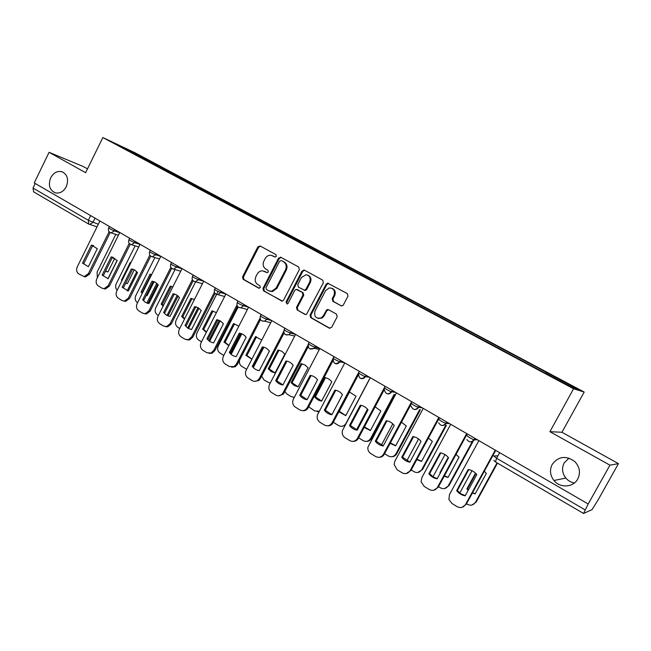 <?xml version="1.0" encoding="UTF-8"?>
<svg xmlns="http://www.w3.org/2000/svg" width="651" height="651" viewBox="0 0 651 651"><rect width="100%" height="100%" fill="white"/><g stroke="black" fill="none" stroke-linecap="round" stroke-linejoin="round"><path stroke-width="0.98" d="M276.341 256.339L275.902 254.59L260.18 246.005L257.861 246.875L242.546 276.83L243.149 279.312L258.691 288.124L260.319 287.539L259.887 285.789L257.861 284.642C255.176 282.705 254.525 280.036 255.9 276.642L257.178 274.144C258.431 271.923 260.213 270.816 262.532 270.824L267.154 272.696L268.318 271.963L267.886 270.214L265.844 269.083C263.142 267.162 262.483 264.501 263.867 261.1L265.152 258.585C266.609 256.087 268.635 254.997 271.231 255.314L275.015 257.055L276.341 256.339M552.203 464.415C549.477 469.981 550.054 475.344 553.944 480.503C559.99 488.323 573.36 487.558 577.746 479.014C580.708 472.764 579.764 466.995 574.923 461.689C566.101 455.277 558.534 456.18 552.203 464.415M568.974 458.101L564.157 462.967C561.593 468.191 562.147 473.22 565.809 478.054C568.087 480.707 570.935 482.35 574.361 483.001M50.68 177.796C48.019 185.25 49.606 190.287 55.441 192.899C59.925 193.656 63.538 191.597 66.28 186.715C68.9 179.521 67.468 174.525 61.975 171.726C57.321 170.676 53.553 172.702 50.68 177.796M340.888 305.767L342.727 305.661L343.386 304.912L347.968 296.156L347.276 293.552L327.608 283.152L326.118 284.21L310.071 315.06L310.73 317.647L329.194 328.12L331.676 327.298L337.185 316.768L336.502 314.148L328.519 309.689L326.843 309.713L323.335 315.735L321.488 317.769C316.06 319.104 313.896 316.858 314.978 311.032L325.565 290.704L329.146 287.945C333.67 288.157 335.281 290.623 333.979 295.334L332.205 298.736L332.881 301.332L341.466 305.962M573.572 388.769L549.9 431.678L609.93 465.164L588.187 503.988L34.243 182.915L49.085 152.31L85.631 172.694L102.842 137.532L573.572 388.769L584.191 392.04L135.156 152.847L102.842 137.532M299.362 269.579L298.719 267.04L280.874 257.308L278.514 258.17L262.98 288.401L263.598 290.916L282.371 301.071L283.608 300.078L299.362 269.579M304.448 270.173L322.709 280.142L323.384 282.713L306.475 314.4L304.937 314.36L297.173 309.957L296.522 307.394L302.959 294.976L302.308 292.413L296.181 289.37L294.773 290.403L288.116 303.285L287.294 303.968L285.992 302.08L302.04 271.044L304.448 270.173M609.93 465.164L618.45 463.642L598.057 500.009L592.011 509.66L583.54 513.46L588.187 503.988M87.503 168.869L83.328 166.55L49.085 152.31M618.45 463.642L561.943 432.272L584.191 392.04M33.665 191.858L33.014 188.049L88.365 220.315L98.293 224.27M35.227 183.484L33.014 188.049M135.343 154.499L113.925 142.935L129.704 150.405L150.747 161.619L149.836 162.229M545.693 373.259L546.344 372.453L547.182 372.746L150.747 161.619M546.344 372.453L577.811 389.217L572.498 387.557L539.207 369.963L135.335 154.352M549.9 431.678L561.943 432.272M152.358 163.572L152.839 162.612M129.704 150.405L129.5 151.244M275.153 257.072L272.484 255.745M264.306 271.255L267.211 272.696M260.473 246.168L258.675 247.201L243.384 277.106L243.987 279.588L259.293 288.263M281.126 257.446L279.303 258.48L263.793 288.662L264.412 291.168L281.956 301.112M281.313 260.571L279.653 261.173L265.999 287.734L266.438 289.492L268.594 290.712L271.654 291.306L276.138 288.027L285.52 269.807C286.92 266.365 286.237 263.688 283.486 261.759L281.842 260.774M269.937 291.225L272.46 291.567L276.935 288.287L276.138 288.027M282.095 260.872L284.267 262.068C287.018 263.989 287.693 266.666 286.302 270.1L276.935 288.287M305.677 314.571L297.173 309.957M297.401 289.638L303.065 292.673L303.716 295.228L297.295 307.622L297.938 310.185M304.66 270.287L302.796 271.329L286.774 302.324L287.083 304.009M309.656 282.062C310.966 278.018 309.738 275.568 305.97 274.706L301.429 277.538L297.759 284.633L298.41 287.181L304.595 290.216L305.962 289.182L309.656 282.062L310.405 282.331C311.674 278.897 310.787 276.504 307.736 275.145M304.302 290.289L305.352 290.476L306.719 289.443L305.962 289.182M310.405 282.331L306.719 289.443M331.929 288.287C335.062 289.671 335.981 292.104 334.695 295.587L332.921 298.988L333.597 301.576L341.531 305.97M318.087 318.453L322.221 317.989L324.068 315.955L323.335 315.735M328.56 309.713L326.778 310.763L324.068 315.955M328.747 283.437L326.843 284.487L310.82 315.279L311.479 317.859L329.959 328.34M114.828 258.162L107.985 271.931L105.486 271.272M115.788 234.409L97.097 272.102L97.349 277.733M107.976 278.709L117.099 260.367M105.633 270.979L107.334 271.849M91.392 245.142L97.308 248.658L88.373 266.715L82.506 263.142L91.392 245.142L93.654 245.663M92.702 245.533L83.824 263.5L82.506 263.142M110.198 232.553L89.659 274.038L85.476 276.927L83.987 276.594M99.92 220.982L77.249 266.91C76.086 269.864 76.566 272.167 78.681 273.835L84.158 276.594L88.349 273.697L89.659 274.038M109.132 231.715L88.349 273.697M130.965 262.565L130.257 262.475L121.477 280.085L121.924 280.695M134.285 269.758L127.352 283.641L125.61 283.275M135.131 245.858L116.252 283.746C115.186 286.294 115.496 288.442 117.188 290.183M127.189 290.81L136.775 271.662M125.7 283.104L126.75 283.559M122.144 280.264L121.477 280.085M151.707 274.51L150.039 274.185L141.121 291.965L142.268 293.324M154.108 281.688L147.126 295.595L146.223 295.456M154.881 257.568L135.807 295.644C134.643 298.557 135.139 300.86 137.312 302.544L137.564 302.707M146.849 303.057L156.81 283.307M150.039 274.185L151.211 274.519L142.317 292.258L142.602 292.657M157.688 284.194L147.989 303.399M142.317 292.258L141.121 291.965M112.452 257.283L111.175 256.909L117.196 260.506L108.131 278.726L102.134 275.08L111.158 256.909L113.355 257.405M112.436 257.283L103.428 275.414L102.134 275.08M130.249 244.247L109.409 286.115L105.332 289.011L103.704 288.702M119.792 232.497L96.787 278.864C95.607 281.842 96.096 284.186 98.26 285.887L101.947 288.157L104.038 288.71L108.123 285.797L109.409 286.115M129.248 243.344L108.123 285.797M131.347 268.928L134.798 270.035L137.524 272.606L128.32 291.005L122.193 287.278L131.347 268.928L133.479 269.4M132.601 269.278L123.462 287.587L122.193 287.278M150.747 256.177L129.582 298.451L125.651 301.356L123.853 301.079M140.095 244.263L116.749 291.078C115.544 294.089 116.057 296.457 118.27 298.191L122.03 300.51L124.382 301.071L128.328 298.158L129.582 298.451M149.82 255.2L128.328 298.158M172.849 286.831L170.228 286.147L161.188 304.09L163.116 306.125M175.038 269.538L155.768 307.785C154.588 310.73 155.109 313.066 157.322 314.783L158.413 315.45M166.99 315.458L177.218 295.302M170.228 286.147L171.376 286.456L162.351 304.367L163.377 305.604M178.138 296.034L168.007 315.906M162.351 304.367L161.188 304.09M194.413 299.533L190.865 298.37L181.678 316.484L184.485 319.112M195.625 281.777L176.169 320.186C174.973 323.165 175.501 325.524 177.764 327.282L179.733 328.478M187.618 328.031L198.026 307.654M190.865 298.37L191.98 298.654L182.817 316.736L184.681 318.721M198.97 308.248L188.521 328.56M182.817 316.736L181.678 316.484M216.409 312.626L211.941 310.852L202.616 329.137L206.383 332.287M218.077 291.493L197.001 332.856C195.788 335.867 196.342 338.26 198.653 340.05L201.525 341.808M208.759 340.782L219.224 320.382M211.941 310.852L213.023 311.121L203.722 329.365L206.522 332.002M220.193 320.845L209.565 341.384M203.722 329.365L202.616 329.137M151.984 281.216L155.499 282.355L158.291 284.967L148.949 303.545L147.899 303.374L144.994 302.08L142.691 299.737L151.984 281.216L154.027 281.655M153.205 281.541L143.928 300.03L142.691 299.737M171.701 268.35L150.202 311.064L146.459 313.953L144.449 313.725M160.846 256.291L137.141 303.553C135.929 306.597 136.45 308.997 138.712 310.771L142.561 313.139L145.222 313.692L148.973 310.796L150.202 311.064M170.855 267.309L148.973 310.796M173.076 293.772L176.673 294.944L179.521 297.613L170.033 316.37L168.967 316.191L165.997 314.856L163.637 312.472L173.076 293.772L175.013 294.179M174.265 294.081L164.841 312.74L163.637 312.472M193.144 280.768L171.278 323.954L167.787 326.802L165.517 326.656M182.052 268.586L157.981 316.305C156.753 319.381 157.29 321.822 159.601 323.62L163.539 326.045L166.583 326.566L170.082 323.71L171.278 323.954M192.37 279.653L170.082 323.71M194.641 306.613L198.311 307.817L201.232 310.535L191.597 329.479L191.044 329.406L187.936 328.234L185.047 325.5L194.641 306.613L196.456 306.987M195.796 306.898L186.227 325.744L185.047 325.5M215.074 293.446L192.826 337.137L189.669 339.895L187.057 339.871M203.739 281.151L179.285 329.349C178.04 332.449 178.602 334.923 180.962 336.762L184.99 339.236L188.489 339.684L191.663 336.917L192.826 337.137M214.391 292.258L191.663 336.917M238.86 326.127L233.481 323.612L224.017 342.068L228.835 345.657M238.144 307.06L218.297 345.803C217.068 348.838 217.629 351.271 219.997 353.094L223.814 355.43M230.421 353.721L240.846 333.483M233.481 323.612L234.531 323.856L225.083 342.28L228.924 345.478M241.83 333.825L231.146 354.396M225.083 342.28L224.017 342.068M216.693 319.739L220.445 320.984L223.431 323.759L213.642 342.89L213.08 342.808L209.907 341.604L206.953 338.813L216.693 319.739L218.37 320.072M217.816 319.999L208.092 339.033L206.953 338.813M237.517 306.385L214.863 350.612L212.12 353.224L209.093 353.387M225.913 294.008L201.078 342.678C199.808 345.811 200.386 348.326 202.811 350.205L206.92 352.736L210.981 353.037L213.731 350.417L214.863 350.612M236.94 305.099L213.731 350.417M261.767 340.058L255.493 336.648L245.883 355.291L251.872 359.222M239.641 360.06C238.998 362.802 239.723 364.926 241.814 366.432L246.664 369.304M255.493 336.648L256.518 336.868L246.924 355.47L251.913 359.14M263.883 347.219L253.28 367.587M246.924 355.47L245.883 355.291M239.251 333.174C242.066 333.524 244.361 334.891 246.143 337.275L236.199 356.602C233.392 356.219 231.105 354.828 229.347 352.435L239.251 333.174L240.756 333.458M240.341 333.402L230.462 352.63L229.347 352.435M260.498 319.592L237.403 364.405L235.19 366.749L231.658 367.213M248.601 307.158L223.366 356.317C222.081 359.482 222.675 362.029 225.148 363.95L229.364 366.537L234.083 366.586L236.305 364.235L237.403 364.405M260.026 318.193L236.305 364.235M278.01 349.986L268.245 368.808L271.272 371.615L275.08 372.942L284.886 354.063L281.826 351.271L278.01 349.986L278.986 350.181L269.245 368.962L275.088 372.909M261.678 376.18L264.119 380.07L270.157 383.284M269.245 368.962L268.245 368.808M262.329 346.91C265.201 347.284 267.561 348.684 269.392 351.117L259.277 370.639C256.404 370.232 254.069 368.808 252.271 366.375L262.329 346.91L263.639 347.154M263.378 347.121L253.337 366.537L252.271 366.375M284.031 333.06L260.473 378.508L258.878 380.436L254.753 381.364M281.883 301.112L281.224 300.908M271.809 320.609L246.168 370.264C244.857 373.471 245.476 376.05 248.015 378.011L252.319 380.664C254.175 381.698 256.006 381.576 257.812 380.306L259.407 378.369L260.473 378.508M305.221 289.98L304.961 290.492M283.706 331.505L259.407 378.369M301.031 363.624L291.111 382.633L294.203 385.49L298.101 386.857L308.069 367.791L304.937 364.942L301.031 363.624L301.974 363.787L292.071 382.755L298.125 386.808M284.821 391.511L286.92 394.01L291.217 396.638L294.358 397.297M294.293 397.419L293.731 397.338M292.071 382.755L291.111 382.633M285.952 360.98C288.889 361.37 291.298 362.802 293.178 365.276L282.9 385.001C279.963 384.57 277.57 383.113 275.723 380.64L285.952 360.98L287.018 361.159M286.961 361.15L276.756 380.77L282.925 384.944M327.274 310.145L327.616 309.485M308.151 346.796L284.072 392.944L283.161 394.246L278.416 395.841M295.57 334.378L269.498 384.546C268.171 387.784 268.806 390.405 271.41 392.407L275.812 395.116C278.091 396.321 280.199 395.995 282.143 394.14L283.055 392.838L284.072 392.944M308.021 344.973L283.055 392.838M275.723 380.64L276.756 380.77M324.58 377.572L314.498 396.768C316.345 399.209 318.73 400.65 321.651 401.089L331.782 381.836C329.902 379.395 327.502 377.979 324.58 377.572L325.158 377.661M308.712 406.826L314.653 410.96L319.381 411.188M325.476 377.718L315.426 396.866L321.684 401.024M319.136 411.652L317.346 411.684M315.426 396.866L314.498 396.768M311.097 375.537L300.729 395.344L307.126 399.633M332.881 360.792L307.988 408.161C306.637 410.106 304.863 410.936 302.658 410.667M299.737 395.238C301.633 397.761 304.082 399.25 307.085 399.706L317.533 379.777C315.605 377.263 313.139 375.79 310.136 375.375L299.737 395.238L300.729 395.344M319.885 348.472L293.381 399.161C292.039 402.432 292.698 405.093 295.351 407.135L299.867 409.918C302.65 411.294 305.034 410.691 307.012 408.087L308.24 407.729M340.53 360.442L339.838 361.753C338.178 361.484 331.408 357.554 333.369 358.001L334.053 356.683L333.328 357.993M333.198 358.237L307.264 407.656M310.136 375.375L310.73 375.464M338.845 411.774L345.746 415.655L356.04 396.207L349.327 391.943M333.312 422.247L338.626 425.616C341.612 427.04 344.062 426.315 345.958 423.443L369.15 379.679M349.522 391.983L339.309 411.302L345.795 415.566M344.94 425.567L341.539 426.364M335.802 390.274L325.272 410.26L331.896 414.663M358.27 375.009L332.986 422.865C331.709 425.038 329.886 426.031 327.51 425.844M324.32 410.187C326.265 412.758 328.771 414.288 331.847 414.76L342.475 394.628C340.497 392.065 337.967 390.559 334.899 390.12L324.32 410.187L325.272 410.26M344.794 362.908L317.834 414.126C316.476 417.429 317.151 420.131 319.877 422.222L324.499 425.07C327.575 426.543 330.09 425.795 332.051 422.825L332.986 422.865M359.271 371.306L332.051 422.825M364.145 427.447L370.411 430.563L380.876 410.919L375.106 406.834M367.481 409.17L356.488 429.863M358.62 437.838L363.16 440.613C366.22 442.078 368.718 441.362 370.647 438.457L394.115 394.457M364.438 426.901L370.468 430.449M394.897 394.563L371.477 438.465C370.289 440.491 368.572 441.459 366.326 441.378M361.102 405.37L350.409 425.534L357.277 430.067M384.383 389.404L358.335 438.367C357.098 440.467 355.324 441.468 353.005 441.378M349.506 425.502C351.499 428.122 354.071 429.684 357.212 430.189L368.027 409.845C365.992 407.225 363.404 405.687 360.263 405.223L349.506 425.502L350.409 425.534M370.305 377.694L342.434 430.531C341.718 433.55 342.572 435.934 344.989 437.675L349.725 440.589C352.875 442.102 355.446 441.362 357.448 438.359L358.335 438.367M385.14 386.295L357.448 438.359M390.12 443.396L395.662 445.829L406.305 425.982L401.472 422.198M392.765 423.834L381.323 445.235M384.595 453.714L388.273 455.969C391.406 457.474 393.961 456.758 395.93 453.828L419.651 409.642M390.372 442.932L395.735 445.691M420.383 409.715L396.711 453.804C395.572 455.741 393.92 456.717 391.747 456.742M387.028 420.831L376.156 441.191L383.284 445.845M411.432 403.604L384.302 454.252C383.13 456.27 381.421 457.279 379.175 457.287M375.301 441.191C377.352 443.86 379.989 445.463 383.203 445.992L394.205 425.428C392.122 422.768 389.469 421.189 386.246 420.692L375.301 441.191L376.156 441.191M396.443 392.846L367.856 447.335C367.644 449.987 368.596 452.046 370.728 453.503L375.578 456.489C378.801 458.052 381.437 457.311 383.472 454.284L384.302 454.252M411.652 401.659L383.472 454.284M416.795 459.647L421.522 461.461L432.345 441.402L428.439 438.05M418.593 438.961L406.802 460.875M411.212 469.989L413.995 471.69C417.201 473.236 419.805 472.528 421.815 469.574L445.764 425.266M417.014 459.24L421.604 461.299M446.44 425.298L422.548 469.509L417.828 472.455M413.605 436.675L402.546 457.23L409.935 462.015M439.392 417.747L410.919 470.535L406.045 473.586M401.748 457.271C403.848 459.988 406.55 461.632 409.845 462.194L421.042 441.411C418.902 438.693 416.184 437.073 412.889 436.552L401.748 457.271L402.546 457.23M423.24 408.38L394.84 461.242L394.091 464.432L397.094 469.729L402.074 472.789C405.378 474.392 408.063 473.668 410.138 470.6L410.919 470.535M438.823 417.413L410.138 470.6M448.222 457.376L439.962 472.61L440.288 473.025M444.202 476.207L448.01 477.476L459.028 457.205L456.042 454.406M444.991 454.569L432.948 476.801M438.514 486.679L440.345 487.794C443.624 489.381 446.293 488.689 448.336 485.703L473.44 439.563M444.389 475.848L448.108 477.289M473.082 441.37L449.011 485.597L444.609 488.535M440.548 472.545L439.962 472.61M440.841 452.925L429.603 473.676L433.021 476.849L437.269 478.599M467.198 433.859L438.213 487.225L433.656 490.26M428.854 473.757C431.019 476.532 433.786 478.208 437.155 478.802L448.555 457.791C446.358 455.025 443.567 453.365 440.19 452.811L428.854 473.757L429.603 473.676M450.704 424.297L421.799 477.736L421.124 481.797L424.135 486.362L429.237 489.503C432.622 491.147 435.373 490.431 437.48 487.339L438.213 487.225M466.686 433.566L437.48 487.339M475.499 473.163L466.905 488.893L468.175 490.333M472.357 493.092L475.149 493.881L486.362 473.399L484.295 471.275M471.975 470.673L459.785 493.019M466.507 503.784L467.337 504.297C470.706 505.933 473.423 505.241 475.507 502.23L497.063 462.894M475.873 473.537L467.54 488.787L468.443 489.845M472.528 492.774L475.271 493.67M497.478 463.138L476.133 502.084L472.13 504.964M467.54 488.787L466.905 488.893M468.769 469.591L457.344 490.537L460.892 493.808L465.294 495.606M495.72 450.386L466.197 504.346L462.047 507.332M456.652 490.659C458.874 493.491 461.714 495.216 465.172 495.834L476.776 474.595C474.514 471.772 471.658 470.071 468.199 469.485L456.652 490.659L457.344 490.537M478.876 440.629L449.442 494.654L448.913 499.455L451.859 503.418L457.092 506.641C460.558 508.333 463.374 507.617 465.53 504.492L466.197 504.346M495.273 450.134L465.53 504.492M497.95 455.765L493.775 456.009L496.583 458.255L585.135 509.871M95.038 218.15L92.914 222.463L89.635 224.416L88.65 224.042L88.365 220.315L90.676 215.619M475.075 438.424L474.319 439.807L477.492 439.824M446.798 422.035L446.057 423.402L449.515 423.614M419.236 406.053L418.503 407.412L422.239 407.803M392.35 390.478L391.633 391.812L395.629 392.374M358.807 372.754C356.903 372.348 363.714 376.327 365.382 376.595L366.09 375.253L365.423 376.595L369.654 377.32M333.222 358.27C333.109 363.73 335.289 364.918 339.789 361.85L344.306 362.631M315.548 345.958L314.872 347.26L319.56 348.285M291.16 331.823L290.492 333.109L295.391 334.272M267.333 318.014L266.674 319.283L271.776 320.585M244.06 304.522L243.417 305.783L248.584 307.182M221.316 291.339L220.681 292.584L225.889 294.065M199.084 278.457L198.457 279.686L203.698 281.24M177.349 265.86L176.73 267.081L181.995 268.692M156.085 253.54L155.483 254.744L160.781 256.421M135.294 241.48L134.7 242.685L140.022 244.418M114.95 229.689L114.364 230.877L119.711 232.667M109.376 226.458L108.733 227.76C108.904 228.33 110.784 229.372 114.364 230.877L111.061 232.846L110.222 232.545M129.655 238.209L129.004 239.511C129.183 240.105 131.079 241.163 134.7 242.685L131.429 244.67L130.477 244.345M150.373 250.22L149.722 251.522C149.901 252.149 151.821 253.215 155.483 254.744L152.269 256.754L151.178 256.413M171.555 262.499L170.896 263.801C171.091 264.444 173.036 265.543 176.73 267.081L173.605 269.107L172.344 268.741M193.209 275.048L192.55 276.358C192.753 277.033 194.722 278.14 198.457 279.686L195.463 281.728L193.982 281.346M215.351 287.888L214.684 289.19C214.903 289.898 216.905 291.03 220.681 292.584L217.873 294.626L216.108 294.236M238.006 301.014L237.338 302.324C237.574 303.057 239.601 304.212 243.417 305.783L240.894 307.777L238.746 307.427M261.181 314.449L260.506 315.759C260.766 316.532 262.825 317.704 266.674 319.283L264.583 321.163L261.914 320.927M284.902 328.202L284.227 329.512C284.511 330.317 286.595 331.514 290.492 333.109L288.979 334.712L285.626 334.744M309.184 342.271L308.501 343.582C308.818 344.436 310.942 345.657 314.872 347.26L314.091 348.301L309.909 348.887M358.489 373.528C358.88 378.792 361.175 379.81 365.382 376.595L365.423 376.595C364.08 378.63 362.355 379.167 360.239 378.207M384.855 387.874C383.065 387.532 389.884 391.528 391.552 391.796L391.633 391.812C390.519 393.595 388.989 394.229 387.028 393.733M411.554 403.376C412.156 404.434 414.435 405.776 418.39 407.388L418.503 407.412C417.389 409.194 415.826 409.837 413.841 409.341M438.929 419.26C439.645 420.391 441.964 421.767 445.902 423.378L446.057 423.402C444.934 425.184 443.355 425.835 441.337 425.347M467.003 435.56C467.825 436.756 470.201 438.164 474.131 439.783L474.319 439.807C473.187 441.59 471.593 442.241 469.542 441.76M344.599 362.802L339.789 361.85C338.455 363.787 336.787 364.291 334.769 363.372M499.642 452.665L496.583 458.255L495.468 461.917M273.444 256.136L272.647 255.827M265.453 271.711L264.64 271.426M259.106 288.263L258.691 288.124M243.987 279.588L243.149 279.312M243.384 277.106L242.546 276.83M258.675 247.201L257.861 246.875M264.412 291.168L263.598 290.916M263.793 288.662L262.98 288.401M279.303 258.48L278.514 258.17M286.302 270.1L285.52 269.807M284.267 262.068L283.486 261.759M305.661 314.571L304.937 314.36M297.295 307.622L296.522 307.394M303.716 295.228L302.959 294.976M303.065 292.673L302.308 292.413M297.946 289.817L297.181 289.557M286.774 302.324L285.992 302.08M302.796 271.329L302.04 271.044M333.597 301.576L332.881 301.332M332.921 298.988L332.205 298.736M334.695 295.587L333.979 295.334M326.778 310.763L326.053 310.535M329.919 328.324L329.194 328.12M311.479 317.859L310.73 317.647M310.82 315.279L310.071 315.06M326.843 284.487L326.118 284.21M128.434 290.769L127.352 290.501M148.33 302.813L147.142 302.536M168.511 315.084L167.356 314.832M189.124 327.616L188.001 327.38M210.192 340.416L209.093 340.213M231.715 353.501L230.649 353.322M253.711 366.879L252.686 366.725M371.477 438.465L370.647 438.457M396.711 453.804L395.93 453.828M422.548 469.509L421.815 469.574M449.011 485.597L448.336 485.703M476.133 502.084L475.507 502.23M565.809 478.054L553.944 480.503M108.644 227.94C107.895 230.389 108.709 232.033 111.061 232.846L118.417 235.271M392.284 390.437L391.552 391.796C388.004 394.954 385.604 394.286 384.359 389.778M419.13 405.996L418.39 407.388C415.297 410.431 412.872 410.024 411.123 406.183M446.667 421.962L445.902 423.378C443.119 426.307 440.711 426.096 438.676 422.751M474.921 438.335L474.131 439.783C471.552 442.615 469.159 442.534 466.946 439.547M128.906 239.706C128.149 242.237 128.988 243.889 131.429 244.67L138.72 247.014M149.624 251.725C148.843 254.354 149.73 256.03 152.269 256.754L159.479 259.008M170.79 264.013C170.001 266.755 170.936 268.456 173.605 269.107L180.709 271.255M192.436 276.569C191.638 279.458 192.639 281.175 195.463 281.728L202.42 283.755M214.57 289.418C213.764 292.486 214.863 294.219 217.873 294.626L224.636 296.506M237.216 302.56C236.411 305.872 237.639 307.614 240.894 307.777L247.396 309.502M260.384 316.004C259.603 319.649 261.002 321.366 264.583 321.163L270.726 322.709M284.096 329.764C283.397 333.865 285.024 335.517 288.979 334.712L294.7 336.054M308.371 343.842C307.866 348.57 309.778 350.051 314.091 348.301L319.381 349.449M418.731 406.989L416.754 406.777M446.171 423.207L445.162 423.142M583.524 513.452L495.387 461.909L493.865 460.314M97.015 226.865L88.65 224.042M88.569 223.993L33.453 191.76M62.789 172.043L61.975 171.726M280.996 257.365L280.426 257.145M272.46 291.567L271.654 291.306M305.352 290.476L304.595 290.216M304.587 270.279L303.83 269.986M322.221 317.989L321.488 317.769M327.567 309.941L326.843 309.713M328.332 283.429L327.608 283.152M84.158 276.594L85.476 276.927M91.701 245.167L93.003 245.557M104.038 288.71L105.332 289.011M124.382 301.071L125.651 301.356M145.222 313.692L146.459 313.953M166.583 326.566L167.787 326.802M188.489 339.684L189.669 339.895M210.981 353.037L212.12 353.224M234.083 366.586L235.19 366.749M257.812 380.306L258.878 380.436M282.143 394.14L283.161 394.246M307.012 408.087L307.988 408.161"/></g></svg>
